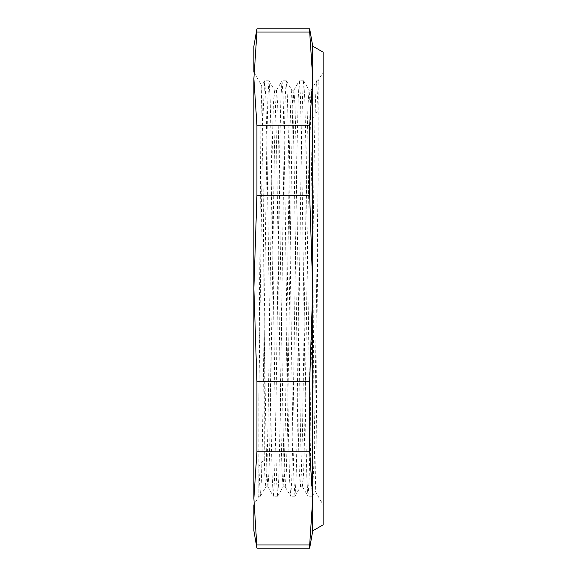 <?xml version="1.0" encoding="UTF-8"?>
<svg xmlns="http://www.w3.org/2000/svg" width="577" height="577" viewBox="0 0 577 577"><rect width="100%" height="100%" fill="white"/><g stroke="black" fill="none" stroke-linecap="round" stroke-linejoin="round"><path stroke-width="0.43" stroke-dasharray="2.88 2.16" d="M309.683 28.85L309.683 32.016L256.931 32.016L256.931 28.85M309.683 32.016L312.734 78.631L309.683 125.238L256.931 125.238L253.88 78.631L256.931 32.016M309.683 125.238L309.683 195.286L256.931 195.286L256.931 125.238M309.683 195.286L312.734 288.5L309.683 381.714L256.931 381.714L253.88 288.5L256.931 195.286M309.683 381.714L309.683 451.762L256.931 451.762L256.931 381.714M309.683 451.762L312.734 498.369L309.683 544.984L256.931 544.984L253.88 498.369L256.931 451.762M309.683 544.984L309.683 548.15M256.931 548.15L256.931 544.984M323.12 524.846L323.12 52.154M323.12 288.5L323.12 504.846L323.12 288.5M253.88 46.16L253.88 530.84M260.35 496.22L258.857 496.22L253.88 504.846L253.88 72.154L261.792 85.858L260.97 119.713L260.076 222.679L258.857 398.548L258.857 496.22L258.857 466.721L264.266 458.679L264.266 332.792L266.076 441.657L266.992 474.417L267.908 486.498M253.88 78.631L253.88 498.369M267.973 486.512L269.041 471.294L270.115 429.512L274.414 151.253L275.496 107.293L276.556 90.228M276.621 90.2L277.688 105.541L278.77 147.467L283.069 425.703L284.129 469.368L285.204 486.728M285.276 486.822L286.358 471.589L287.433 429.173L291.717 150.9L292.791 107.596L293.873 90.567M293.938 90.459L295.006 105.122L296.073 147.885L300.372 426.151L301.461 469.671L302.528 486.166M302.593 486.26L303.661 472.008L304.735 429.216L309.034 150.914L310.109 106.947L311.176 90.856M311.241 90.798L311.984 97.664L312.734 118.321L312.734 244.208L310.924 135.335L310.008 102.576L309.092 90.502M309.027 90.488L307.959 105.714L306.885 147.51L302.586 425.797L301.504 469.743L300.444 486.772M300.379 486.8L299.312 471.452L298.23 429.504L293.938 151.398L292.871 107.683L291.796 90.272M291.724 90.178L290.642 105.447L289.567 147.892L285.283 426.122L284.209 469.454L283.127 486.454M283.062 486.555L281.994 471.878L280.927 429.18L276.635 151.015L275.546 107.452L274.472 90.856M274.407 90.762L273.339 104.985L272.265 147.698L267.966 426.064L266.891 469.966L265.824 486.079M265.759 486.137L265.016 479.299L264.266 458.679M312.734 244.208L314.227 440.294L315.359 490.226L316.261 436.796L318.143 178.452L318.143 80.78L318.143 110.279L312.734 118.321M264.266 332.792L262.773 136.706L261.792 85.858M312.734 530.84L312.734 46.16M258.857 398.548L261.756 189.876L263.206 111.419L264.655 80.859M264.72 80.816L265.795 96.453L266.87 140.875L271.161 432.635L272.236 478.679L273.31 496.126M273.375 496.198L274.457 480.547L275.517 436.226L279.823 144.257L280.891 98.256L281.973 80.946M282.038 80.895L283.098 96.373L284.18 140.853L288.471 432.714L289.553 478.614L290.62 496.141M290.685 496.184L291.76 480.605L292.835 436.183L297.133 144.257L298.201 98.292L299.275 80.874M299.34 80.802L300.422 96.46L301.482 140.781L305.788 432.764L306.856 478.744L307.938 496.069M308.003 496.126L309.07 480.619L310.145 436.162L314.436 144.149L315.518 98.306L316.585 80.867M316.65 80.823L318.143 110.279M318.143 178.452L315.244 387.117L313.794 465.589L312.345 496.141M312.28 496.184L311.205 480.562L310.13 436.133L305.839 144.344L304.764 98.342L303.69 80.881M303.625 80.816L302.543 96.46L301.482 140.759L297.177 432.721L296.109 478.744L295.027 496.04M294.962 496.097L293.902 480.627L292.82 436.14L288.529 144.272L287.447 98.371L286.38 80.867M286.315 80.816L285.24 96.417L284.165 140.831L279.867 432.743L278.799 478.686L277.725 496.126M277.66 496.191L276.578 480.533L275.517 436.234L271.212 144.272L270.144 98.249L269.062 80.953M268.997 80.903L267.937 96.373L266.855 140.86L262.564 432.851L261.482 478.686L260.415 496.126M260.35 496.17L258.857 466.721M311.241 90.142L309.027 90.142M293.938 90.142L291.724 90.142M276.621 90.142L274.407 90.142M302.593 486.858L300.379 486.858M285.276 486.858L283.062 486.858M267.973 486.858L265.759 486.858M315.208 491.142L323.12 504.846M316.65 80.78L318.143 80.78L323.12 72.154M303.625 80.78L299.34 80.78M286.315 80.78L282.038 80.78M268.997 80.78L264.72 80.78M312.28 496.22L308.003 496.22M294.962 496.22L290.685 496.22M277.66 496.22L273.375 496.22M267.908 486.808L273.318 496.177M276.563 90.192L281.973 80.823M285.218 486.808L290.628 496.177M293.873 90.192L299.283 80.823M302.528 486.808L307.938 496.177M311.183 90.192L316.593 80.823M264.663 80.823L261.756 85.858M312.337 496.177L315.244 491.142M303.682 80.823L309.092 90.192M295.027 496.177L300.437 486.808M286.372 80.823L291.782 90.192M277.717 496.177L283.127 486.808M269.062 80.823L274.472 90.192M260.407 496.177L265.817 486.808"/><path stroke-width="0.87" d="M309.683 544.984L312.734 498.369L309.683 451.762L309.683 381.714L312.734 288.5L309.683 195.286L309.683 125.238L312.734 78.631L309.683 32.016L256.931 32.016L253.88 78.631L256.931 125.238L256.931 195.286L253.88 288.5L256.931 381.714L256.931 451.762L253.88 498.369L256.931 548.15L309.683 548.15L309.683 544.984L256.931 544.984M309.683 32.016L309.683 28.85L256.931 28.85L256.931 32.016M309.683 451.762L256.931 451.762M309.683 381.714L256.931 381.714M309.683 195.286L256.931 195.286M309.683 125.238L256.931 125.238M312.734 530.84L312.734 46.16L323.12 52.154L323.12 524.846L312.734 530.84L309.683 548.15M256.931 548.15L253.88 530.84L253.88 504.846M253.88 72.154L253.88 46.16L256.931 28.85M253.88 498.369L253.88 78.631M312.734 46.16L309.683 28.85"/></g></svg>
